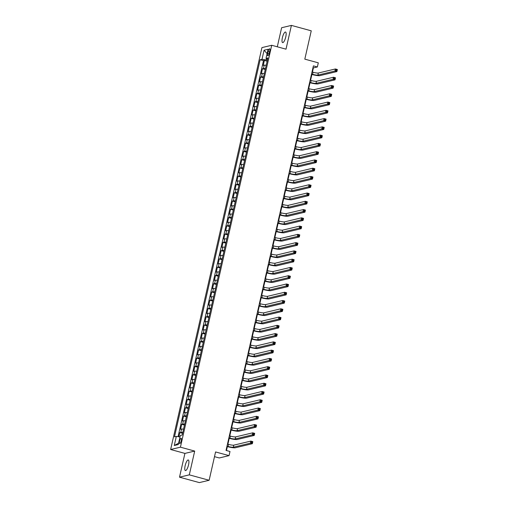 <?xml version="1.0" encoding="UTF-8"?>
<svg xmlns="http://www.w3.org/2000/svg" width="508" height="508" viewBox="0 0 508 508"><rect width="100%" height="100%" fill="white"/><g stroke="black" fill="none" stroke-linecap="round" stroke-linejoin="round"><path stroke-width="0.76" d="M188.544 464.864A5.486 1.543 -74.7 0 0 188.297 459.975A5.486 1.543 -74.7 0 0 185.153 465.671A5.486 1.543 -74.7 0 0 185.401 470.56A5.486 1.543 -74.7 0 0 188.544 464.864M285.769 36.913A5.486 1.543 -74.7 0 0 285.521 32.023A5.486 1.543 -74.7 0 0 282.385 37.719A5.486 1.543 -74.7 0 0 282.632 42.608A5.486 1.543 -74.7 0 0 285.769 36.913M181.261 440.715A2.743 0.775 -74.7 0 0 181.14 438.271A2.743 0.775 -74.7 0 0 179.572 441.115A2.743 0.775 -74.7 0 0 179.692 443.56A2.743 0.775 -74.7 0 0 181.261 440.715M214.503 456.66L219.272 457.962L229.057 455.632L229.997 451.498L226.035 450.418L313.398 65.881L317.36 66.967L318.3 62.827L304.813 59.144L311.252 30.823L291.414 25.4L281.623 27.73L277.292 46.793M179.508 477.177L199.346 482.6L209.137 480.27L189.3 474.853L194.704 451.079L180.423 447.173L170.631 449.504L184.912 453.403L179.508 477.177L189.3 474.853M180.423 447.173L271.729 45.276L261.938 47.6L170.631 449.504M266.198 65.316A3.429 0.502 -167.2 0 0 264.211 65.189L263.246 65.424L264.376 60.458L267.132 61.214M265.449 68.624A3.429 0.502 -167.2 0 0 263.462 68.497L262.496 68.726L265.252 69.482M262.496 68.726L261.366 73.692L262.331 73.463A3.429 0.502 -167.2 0 1 264.325 73.584M262.446 81.858A3.429 0.502 -167.2 0 0 260.452 81.731L259.486 81.959L260.617 77L263.373 77.756M260.566 90.126A3.429 0.502 -167.2 0 0 258.578 89.999L257.607 90.227L258.737 85.268L261.499 86.023M258.686 98.393A3.429 0.502 -167.2 0 0 256.699 98.273L255.734 98.501L256.858 93.536L259.62 94.291M256.807 106.661A3.429 0.502 -167.2 0 0 254.819 106.54L253.854 106.769L254.978 101.81L257.74 102.559M254.927 114.935A3.429 0.502 -167.2 0 0 252.94 114.808L251.974 115.037L253.098 110.077L255.861 110.833M253.048 123.203A3.429 0.502 -167.2 0 0 251.06 123.076L250.095 123.311L251.219 118.345L253.981 119.101M251.168 131.47A3.429 0.502 -167.2 0 0 249.18 131.35L248.215 131.578L249.345 126.619L252.101 127.368M249.295 139.744A3.429 0.502 -167.2 0 0 247.301 139.617L246.336 139.846L247.466 134.887L250.222 135.642M247.415 148.012A3.429 0.502 -167.2 0 0 245.421 147.885L244.456 148.12L245.586 143.154L248.342 143.91M245.535 156.28A3.429 0.502 -167.2 0 0 243.548 156.159L242.576 156.388L243.707 151.422L246.469 152.178M243.656 164.554A3.429 0.502 -167.2 0 0 241.668 164.427L240.703 164.656L241.827 159.696L244.589 160.452M241.776 172.822A3.429 0.502 -167.2 0 0 239.789 172.695L238.824 172.923L239.947 167.964L242.71 168.719M239.897 181.089A3.429 0.502 -167.2 0 0 237.909 180.969L236.944 181.197L238.068 176.232L240.83 176.987M238.017 189.357A3.429 0.502 -167.2 0 0 236.029 189.236L235.064 189.465L236.188 184.506L238.951 185.255M236.137 197.631A3.429 0.502 -167.2 0 0 234.15 197.504L233.185 197.733L234.315 192.773L237.071 193.529M234.264 205.899A3.429 0.502 -167.2 0 0 232.27 205.772L231.305 206.007L232.435 201.041L235.191 201.797M232.385 214.166A3.429 0.502 -167.2 0 0 230.391 214.046L229.425 214.274L230.556 209.309L233.318 210.064M230.505 222.441A3.429 0.502 -167.2 0 0 228.517 222.314L227.546 222.542L228.676 217.583L231.438 218.338M228.625 230.708A3.429 0.502 -167.2 0 0 226.638 230.581L225.673 230.81L226.797 225.85L229.559 226.606M226.746 238.976A3.429 0.502 -167.2 0 0 224.758 238.855L223.793 239.084L224.917 234.118L227.679 234.874M224.866 247.244A3.429 0.502 -167.2 0 0 222.879 247.123L221.913 247.352L223.037 242.392L225.8 243.141M222.987 255.518A3.429 0.502 -167.2 0 0 220.999 255.391L220.034 255.619L221.158 250.66L223.92 251.416M221.107 263.785A3.429 0.502 -167.2 0 0 219.119 263.658L218.154 263.893L219.285 258.928L222.04 259.683M219.234 272.053A3.429 0.502 -167.2 0 0 217.24 271.932L216.275 272.161L217.405 267.202L220.161 267.951M217.354 280.327A3.429 0.502 -167.2 0 0 215.36 280.2L214.395 280.429L215.525 275.469L218.288 276.225M215.475 288.595A3.429 0.502 -167.2 0 0 213.487 288.468L212.515 288.703L213.646 283.737L216.408 284.493M213.595 296.863A3.429 0.502 -167.2 0 0 211.607 296.742L210.642 296.97L211.766 292.005L214.528 292.76M211.715 305.137A3.429 0.502 -167.2 0 0 209.728 305.01L208.763 305.238L209.887 300.279L212.649 301.034M209.836 313.404A3.429 0.502 -167.2 0 0 207.848 313.277L206.883 313.506L208.007 308.546L210.769 309.302M207.956 321.672A3.429 0.502 -167.2 0 0 205.969 321.551L205.003 321.78L206.127 316.814L208.89 317.57M206.077 329.94A3.429 0.502 -167.2 0 0 204.089 329.819L203.124 330.048L204.254 325.088L207.01 325.838M204.203 338.214A3.429 0.502 -167.2 0 0 202.209 338.087L201.244 338.315L202.374 333.356L205.13 334.112M202.324 346.481A3.429 0.502 -167.2 0 0 200.33 346.354L199.365 346.589L200.495 341.624L203.257 342.379M200.444 354.749A3.429 0.502 -167.2 0 0 198.457 354.628L197.485 354.857L198.615 349.898L201.378 350.647M198.565 363.023A3.429 0.502 -167.2 0 0 196.577 362.896L195.612 363.125L196.736 358.165L199.498 358.921M196.685 371.291A3.429 0.502 -167.2 0 0 194.697 371.164L193.732 371.392L194.856 366.433L197.618 367.189M194.805 379.559A3.429 0.502 -167.2 0 0 192.818 379.438L191.853 379.666L192.976 374.701L195.739 375.456M192.926 387.826A3.429 0.502 -167.2 0 0 190.938 387.706L189.973 387.934L191.097 382.975L193.859 383.724M191.052 396.1A3.429 0.502 -167.2 0 0 189.059 395.973L188.093 396.202L189.224 391.243L191.98 391.998M189.173 404.368A3.429 0.502 -167.2 0 0 187.179 404.241L186.214 404.476L187.344 399.51L190.1 400.266M187.293 412.636A3.429 0.502 -167.2 0 0 185.299 412.515L184.334 412.744L185.464 407.784L188.227 408.534M185.414 420.91A3.429 0.502 -167.2 0 0 183.426 420.783L182.455 421.011L183.585 416.052L186.347 416.808M183.534 429.177A3.429 0.502 -167.2 0 0 181.546 429.05L180.581 429.285L181.705 424.32L184.468 425.075M268.103 51.53L267.691 53.353A2.654 0.749 -74.7 0 0 267.811 55.721A2.654 0.749 -74.7 0 0 269.335 52.959L269.748 51.143A2.654 0.749 -74.7 0 0 269.627 48.774A2.654 0.749 -74.7 0 0 268.103 51.53L269.57 51.93M266.535 58.63L266.236 59.938L262.007 59.322L260.153 59.76L174.479 436.855L176.333 436.41L174.269 445.51L178.289 444.551L180.353 435.458L182.207 435.013L267.881 57.925L266.027 58.363L267.595 59.188M262.007 59.322L264.071 50.222L268.097 49.263L266.027 58.363M264.376 60.458L263.487 60.668L178.06 436.664M182.785 432.486A3.429 0.502 12.8 0 0 180.791 432.359L179.826 432.587L178.873 436.778M181.705 424.32L182.67 424.091A3.429 0.502 12.8 0 1 184.664 424.218M183.585 416.052L184.55 415.823A3.429 0.502 12.8 0 1 186.538 415.944M185.464 407.784L186.43 407.549A3.429 0.502 12.8 0 1 188.417 407.676M187.344 399.51L188.309 399.282A3.429 0.502 12.8 0 1 190.297 399.409M189.224 391.243L190.189 391.014A3.429 0.502 12.8 0 1 192.176 391.135M191.097 382.975L192.068 382.746A3.429 0.502 12.8 0 1 194.056 382.867M192.976 374.701L193.942 374.472A3.429 0.502 12.8 0 1 195.936 374.599M194.856 366.433L195.821 366.205A3.429 0.502 12.8 0 1 197.815 366.332M196.736 358.165L197.701 357.937A3.429 0.502 12.8 0 1 199.695 358.057M198.615 349.898L199.581 349.663A3.429 0.502 12.8 0 1 201.568 349.79M200.495 341.624L201.46 341.395A3.429 0.502 12.8 0 1 203.448 341.522M202.374 333.356L203.34 333.127A3.429 0.502 12.8 0 1 205.327 333.248M204.254 325.088L205.219 324.853A3.429 0.502 12.8 0 1 207.207 324.98M206.127 316.814L207.099 316.586A3.429 0.502 12.8 0 1 209.086 316.713M208.007 308.546L208.972 308.318A3.429 0.502 12.8 0 1 210.966 308.439M209.887 300.279L210.852 300.05A3.429 0.502 12.8 0 1 212.846 300.171M211.766 292.005L212.731 291.776A3.429 0.502 12.8 0 1 214.725 291.903M213.646 283.737L214.611 283.508A3.429 0.502 12.8 0 1 216.599 283.635M215.525 275.469L216.491 275.241A3.429 0.502 12.8 0 1 218.478 275.361M217.405 267.202L218.37 266.967A3.429 0.502 12.8 0 1 220.358 267.094M219.285 258.928L220.25 258.699A3.429 0.502 12.8 0 1 222.237 258.826M221.158 250.66L222.129 250.431A3.429 0.502 12.8 0 1 224.117 250.552M223.037 242.392L224.003 242.164A3.429 0.502 12.8 0 1 225.996 242.284M224.917 234.118L225.882 233.89A3.429 0.502 12.8 0 1 227.876 234.017M226.797 225.85L227.762 225.622A3.429 0.502 12.8 0 1 229.756 225.743M228.676 217.583L229.641 217.354A3.429 0.502 12.8 0 1 231.629 217.475M230.556 209.309L231.521 209.08A3.429 0.502 12.8 0 1 233.509 209.207M232.435 201.041L233.401 200.812A3.429 0.502 12.8 0 1 235.388 200.939M234.315 192.773L235.28 192.545A3.429 0.502 12.8 0 1 237.268 192.665M236.188 184.506L237.16 184.271A3.429 0.502 12.8 0 1 239.147 184.398M238.068 176.232L239.033 176.003A3.429 0.502 12.8 0 1 241.027 176.13M239.947 167.964L240.913 167.735A3.429 0.502 12.8 0 1 242.907 167.856M241.827 159.696L242.792 159.468A3.429 0.502 12.8 0 1 244.786 159.588M243.707 151.422L244.672 151.194A3.429 0.502 12.8 0 1 246.659 151.321M245.586 143.154L246.551 142.926A3.429 0.502 12.8 0 1 248.539 143.053M247.466 134.887L248.431 134.658A3.429 0.502 12.8 0 1 250.419 134.779M249.345 126.619L250.311 126.384A3.429 0.502 12.8 0 1 252.298 126.511M251.219 118.345L252.19 118.116A3.429 0.502 12.8 0 1 254.178 118.243M253.098 110.077L254.064 109.849A3.429 0.502 12.8 0 1 256.057 109.969M254.978 101.81L255.943 101.575A3.429 0.502 12.8 0 1 257.937 101.702M256.858 93.536L257.823 93.307A3.429 0.502 12.8 0 1 259.81 93.434M258.737 85.268L259.702 85.039A3.429 0.502 12.8 0 1 261.69 85.16M260.617 77L261.582 76.772A3.429 0.502 12.8 0 1 263.569 76.892M267.354 60.242L266.236 59.938M229.057 455.632L215.57 451.949L209.137 480.27M271.729 45.276L286.01 49.174L291.414 25.4M312.445 72.092L313.392 67.907L317.36 66.967M226.466 450.533L227.355 446.608L226.924 446.488M227.895 444.221L229.235 438.334L228.803 438.22M229.775 435.953L231.115 430.066L230.683 429.952M231.654 427.679L232.994 421.799M233.534 419.411L234.874 413.531L234.442 413.41M235.414 411.143L236.747 405.257L236.315 405.143M237.293 402.876L238.627 396.989L238.195 396.869M239.173 394.602L240.506 388.722L240.074 388.601M241.052 386.334L242.386 380.448L241.954 380.333M242.926 378.066L244.265 372.18M244.805 369.792L246.145 363.912L245.713 363.791M246.685 361.525L248.025 355.638L247.593 355.524M248.564 353.257L249.904 347.37L249.472 347.256M250.444 344.983L251.778 339.103L251.346 338.982M252.324 336.715L253.657 330.835M254.203 328.447L255.537 322.561M256.083 320.18L257.416 314.293L256.984 314.173M257.956 311.906L259.296 306.026L258.864 305.905M259.836 303.638L261.175 297.751L260.744 297.637M261.715 295.37L263.055 289.484L262.623 289.37M263.595 287.096L264.935 281.216M265.474 278.829L266.808 272.948M267.354 270.561L268.688 264.674L268.256 264.56M269.234 262.293L270.567 256.407L270.135 256.286M271.113 254.019L272.447 248.139L272.015 248.018M272.986 245.751L274.326 239.865L273.895 239.751M274.866 237.484L276.206 231.597M276.746 229.21L278.086 223.329L277.654 223.209M278.625 220.942L279.965 215.055M280.505 212.674L281.838 206.788L281.407 206.673M282.385 204.4L283.718 198.52L283.286 198.399M284.264 196.132L285.598 190.252L285.166 190.132M286.144 187.865L287.477 181.978M288.017 179.597L289.357 173.711L288.925 173.59M289.897 171.323L291.236 165.443L290.805 165.322M291.776 163.055L293.116 157.169L292.684 157.055M293.656 154.788L294.996 148.901L294.564 148.781M295.535 146.514L296.869 140.633M297.415 138.246L298.748 132.359M299.295 129.978L300.628 124.092M301.174 121.704L302.508 115.824L302.076 115.703M303.047 113.436L304.387 107.556L303.955 107.436M304.927 105.169L306.267 99.282L305.835 99.168M306.807 96.901L308.146 91.015M308.686 88.627L310.026 82.747L309.594 82.626M310.566 80.359L311.899 74.473L311.468 74.358M312.96 67.793L313.392 67.907M263.487 60.668L260.153 59.76M179.826 432.587L182.588 433.343M176.333 436.41L180.016 436.95M267.1 53.638L264.071 50.222M174.269 445.51L178.606 443.166M194.704 451.079L184.912 453.403M311.544 74.041L312.572 74.32A4.286 0.629 -167.2 0 0 317.862 75.089L334.918 71.031L335.388 68.967L337.369 69.507L336.899 71.577L319.843 75.629A6.426 0.94 12.8 0 1 311.912 74.479M312.014 71.971L313.042 72.25A4.286 0.629 -167.2 0 0 318.332 73.025L335.388 68.967L336.182 69.666L335.998 70.491L336.791 70.714L336.975 69.882L336.182 69.666M336.791 70.714L336.899 71.577L334.918 71.031L335.998 70.491M336.975 69.882L337.369 69.507M309.664 82.309L310.693 82.588A4.286 0.629 -167.2 0 0 315.982 83.356L333.038 79.305L333.508 77.235L335.49 77.781L335.02 79.845L317.964 83.903A6.426 0.94 12.8 0 1 310.032 82.747M310.134 80.239L311.163 80.524A4.286 0.629 -167.2 0 0 316.452 81.293L333.508 77.235L334.302 77.94L334.118 78.765L334.912 78.981L335.096 78.156L334.302 77.94M334.912 78.981L335.02 79.845L333.038 79.305L334.118 78.765M335.096 78.156L335.49 77.781M307.784 90.576L308.813 90.862A4.286 0.629 -167.2 0 0 314.103 91.631L331.159 87.573L331.629 85.503L333.61 86.049L333.14 88.113L316.09 92.17A6.426 0.94 12.8 0 1 308.153 91.015L307.715 90.894M308.254 88.513L309.283 88.792A4.286 0.629 -167.2 0 0 314.573 89.56L331.629 85.503L332.429 86.208L332.238 87.033L333.032 87.249L333.223 86.424L332.429 86.208M333.032 87.249L333.14 88.113L331.159 87.573L332.238 87.033M333.223 86.424L333.61 86.049M305.905 98.85L306.934 99.13A4.286 0.629 -167.2 0 0 312.223 99.898L329.279 95.841L329.749 93.777L331.73 94.317L331.26 96.387L314.211 100.438A6.426 0.94 12.8 0 1 306.273 99.289M306.375 96.78L307.404 97.06A4.286 0.629 -167.2 0 0 312.693 97.828L329.749 93.777L330.549 94.475L330.359 95.301L331.153 95.523L331.343 94.691L330.549 94.475M331.153 95.523L331.26 96.387L329.279 95.841L330.359 95.301M331.343 94.691L331.73 94.317M304.025 107.118L305.054 107.398A4.286 0.629 -167.2 0 0 310.344 108.166L327.4 104.115L327.87 102.044L329.857 102.584L329.387 104.654L312.331 108.712A6.426 0.94 12.8 0 1 304.394 107.556M304.495 105.048L305.524 105.334A4.286 0.629 -167.2 0 0 310.813 106.102L327.87 102.044L328.67 102.743L328.479 103.575L329.273 103.791L329.463 102.965L328.67 102.743M329.273 103.791L329.387 104.654L327.4 104.115L328.479 103.575M329.463 102.965L329.857 102.584M302.146 115.386L303.174 115.665A4.286 0.629 -167.2 0 0 308.47 116.44L325.52 112.382L325.99 110.312L327.978 110.858L327.508 112.922L310.452 116.98A6.426 0.94 12.8 0 1 302.514 115.824M302.616 113.322L303.644 113.602A4.286 0.629 -167.2 0 0 308.934 114.37L325.99 110.312L326.79 111.017L326.6 111.843L327.393 112.058L327.584 111.233L326.79 111.017M327.393 112.058L327.508 112.922L325.52 112.382L326.6 111.843M327.584 111.233L327.978 110.858M300.272 123.654L301.301 123.939A4.286 0.629 -167.2 0 0 306.591 124.708L323.64 120.65L324.11 118.586L326.098 119.126L325.628 121.196L308.572 125.247A6.426 0.94 12.8 0 1 300.634 124.098L300.196 123.977M300.742 121.59L301.771 121.869A4.286 0.629 -167.2 0 0 307.061 122.638L324.11 118.586L324.91 119.285L324.726 120.11L325.514 120.326L325.704 119.501L324.91 119.285M325.514 120.326L325.628 121.196L323.64 120.65L324.726 120.11M325.704 119.501L326.098 119.126M298.393 131.928L299.422 132.207A4.286 0.629 -167.2 0 0 304.711 132.975L321.767 128.918L322.237 126.854L324.218 127.394L323.748 129.464L306.692 133.521A6.426 0.94 12.8 0 1 298.761 132.366L298.317 132.245M298.863 129.858L299.891 130.137A4.286 0.629 -167.2 0 0 305.181 130.912L322.237 126.854L323.031 127.552L322.847 128.384L323.64 128.6L323.825 127.768L323.031 127.552M323.64 128.6L323.748 129.464L321.767 128.918L322.847 128.384M323.825 127.768L324.218 127.394M296.513 140.195L297.542 140.475A4.286 0.629 -167.2 0 0 302.832 141.249L319.888 137.192L320.358 135.122L322.339 135.668L321.869 137.732L304.813 141.789A6.426 0.94 12.8 0 1 296.882 140.633L296.437 140.513M296.983 138.125L298.012 138.411A4.286 0.629 -167.2 0 0 303.301 139.179L320.358 135.122L321.151 135.827L320.967 136.652L321.761 136.868L321.945 136.042L321.151 135.827M321.761 136.868L321.869 137.732L319.888 137.192L320.967 136.652M321.945 136.042L322.339 135.668M294.634 148.463L295.662 148.749A4.286 0.629 -167.2 0 0 300.952 149.517L318.008 145.459L318.478 143.396L320.459 143.935L319.989 145.999L302.933 150.057A6.426 0.94 12.8 0 1 295.002 148.901M295.104 146.399L296.132 146.679A4.286 0.629 -167.2 0 0 301.422 147.447L318.478 143.396L319.272 144.094L319.087 144.92L319.881 145.136L320.065 144.31L319.272 144.094M319.881 145.136L319.989 145.999L318.008 145.459L319.087 144.92M320.065 144.31L320.459 143.935M292.754 156.737L293.783 157.016A4.286 0.629 -167.2 0 0 299.072 157.785L316.128 153.727L316.598 151.663L318.579 152.203L318.11 154.273L301.06 158.325A6.426 0.94 12.8 0 1 293.122 157.175M293.224 154.667L294.253 154.946A4.286 0.629 -167.2 0 0 299.542 155.721L316.598 151.663L317.398 152.362L317.208 153.187L318.002 153.41L318.192 152.578L317.398 152.362M318.002 153.41L318.11 154.273L316.128 153.727L317.208 153.187M318.192 152.578L318.579 152.203M290.874 165.005L291.903 165.284A4.286 0.629 -167.2 0 0 297.193 166.053L314.249 162.001L314.719 159.931L316.7 160.471L316.23 162.541L299.18 166.599A6.426 0.94 12.8 0 1 291.243 165.443M291.344 162.935L292.373 163.22A4.286 0.629 -167.2 0 0 297.663 163.989L314.719 159.931L315.519 160.63L315.328 161.461L316.122 161.677L316.313 160.852L315.519 160.63M316.122 161.677L316.23 162.541L314.249 162.001L315.328 161.461M316.313 160.852L316.7 160.471M288.995 173.272L290.024 173.558A4.286 0.629 -167.2 0 0 295.313 174.327L312.369 170.269L312.839 168.199L314.827 168.745L314.357 170.809L297.301 174.866A6.426 0.94 12.8 0 1 289.363 173.711M289.465 171.209L290.493 171.488A4.286 0.629 -167.2 0 0 295.783 172.256L312.839 168.199L313.639 168.904L313.449 169.729L314.242 169.945L314.433 169.12L313.639 168.904M314.242 169.945L314.357 170.809L312.369 170.269L313.449 169.729M314.433 169.12L314.827 168.745M287.115 181.546L288.144 181.826A4.286 0.629 -167.2 0 0 293.44 182.594L310.49 178.537L310.959 176.473L312.947 177.013L312.477 179.083L295.421 183.134A6.426 0.94 12.8 0 1 287.484 181.985L287.045 181.864M287.585 179.476L288.614 179.756A4.286 0.629 -167.2 0 0 293.91 180.524L310.959 176.473L311.76 177.171L311.569 177.997L312.363 178.213L312.553 177.387L311.76 177.171M312.363 178.213L312.477 179.083L310.49 178.537L311.569 177.997M312.553 177.387L312.947 177.013M285.242 189.814L286.271 190.094A4.286 0.629 -167.2 0 0 291.56 190.862L308.61 186.811L309.08 184.741L311.067 185.28L310.598 187.35L293.541 191.408A6.426 0.94 12.8 0 1 285.604 190.252M285.712 187.744L286.741 188.03A4.286 0.629 -167.2 0 0 292.03 188.798L309.08 184.741L309.88 185.439L309.696 186.271L310.483 186.487L310.674 185.661L309.88 185.439M310.483 186.487L310.598 187.35L308.61 186.811L309.696 186.271M310.674 185.661L311.067 185.28M283.362 198.082L284.391 198.361A4.286 0.629 -167.2 0 0 289.681 199.136L306.737 195.078L307.207 193.008L309.188 193.554L308.718 195.618L291.662 199.676A6.426 0.94 12.8 0 1 283.731 198.52M283.832 196.018L284.861 196.298A4.286 0.629 -167.2 0 0 290.151 197.066L307.207 193.008L308 193.713L307.816 194.539L308.61 194.755L308.794 193.929L308 193.713M308.61 194.755L308.718 195.618L306.737 195.078L307.816 194.539M308.794 193.929L309.188 193.554M281.483 206.35L282.512 206.635A4.286 0.629 -167.2 0 0 287.801 207.404L304.857 203.346L305.327 201.282L307.308 201.822L306.838 203.892L289.782 207.943A6.426 0.94 12.8 0 1 281.851 206.788M281.953 204.286L282.981 204.565A4.286 0.629 -167.2 0 0 288.271 205.334L305.327 201.282L306.121 201.981L305.937 202.806L306.73 203.022L306.915 202.197L306.121 201.981M306.73 203.022L306.838 203.892L304.857 203.346L305.937 202.806M306.915 202.197L307.308 201.822M279.603 214.624L280.632 214.903A4.286 0.629 -167.2 0 0 285.921 215.671L302.978 211.614L303.447 209.55L305.429 210.09L304.959 212.16L287.903 216.218A6.426 0.94 12.8 0 1 279.971 215.062L279.533 214.941M280.073 212.554L281.102 212.833A4.286 0.629 -167.2 0 0 286.391 213.608L303.447 209.55L304.241 210.249L304.057 211.074L304.851 211.296L305.035 210.464L304.241 210.249M304.851 211.296L304.959 212.16L302.978 211.614L304.057 211.074M305.035 210.464L305.429 210.09M277.724 222.891L278.752 223.171A4.286 0.629 -167.2 0 0 284.042 223.939L301.098 219.888L301.568 217.818L303.549 218.364L303.079 220.428L286.029 224.485A6.426 0.94 12.8 0 1 278.092 223.329M278.194 220.821L279.222 221.107A4.286 0.629 -167.2 0 0 284.512 221.875L301.568 217.818L302.368 218.523L302.177 219.348L302.971 219.564L303.162 218.738L302.368 218.523M302.971 219.564L303.079 220.428L301.098 219.888L302.177 219.348M303.162 218.738L303.549 218.364M275.844 231.159L276.873 231.445A4.286 0.629 -167.2 0 0 282.162 232.213L299.218 228.156L299.688 226.085L301.669 226.631L301.2 228.695L284.15 232.753A6.426 0.94 12.8 0 1 276.212 231.597L275.774 231.477M276.314 229.095L277.343 229.375A4.286 0.629 -167.2 0 0 282.632 230.143L299.688 226.085L300.488 226.79L300.298 227.616L301.092 227.832L301.282 227.006L300.488 226.79M301.092 227.832L301.2 228.695L299.218 228.156L300.298 227.616M301.282 227.006L301.669 226.631M273.964 239.433L274.993 239.713A4.286 0.629 -167.2 0 0 280.283 240.481L297.339 236.423L297.809 234.359L299.796 234.899L299.326 236.969L282.27 241.021A6.426 0.94 12.8 0 1 274.333 239.871M274.434 237.363L275.463 237.642A4.286 0.629 -167.2 0 0 280.753 238.411L297.809 234.359L298.609 235.058L298.418 235.883L299.212 236.106L299.403 235.274L298.609 235.058M299.212 236.106L299.326 236.969L297.339 236.423L298.418 235.883M299.403 235.274L299.796 234.899M272.085 247.701L273.114 247.98A4.286 0.629 -167.2 0 0 278.409 248.749L295.459 244.697L295.929 242.627L297.917 243.167L297.447 245.237L280.391 249.295A6.426 0.94 12.8 0 1 272.453 248.139M272.555 245.631L273.583 245.916A4.286 0.629 -167.2 0 0 278.879 246.685L295.929 242.627L296.729 243.326L296.539 244.157L297.332 244.373L297.523 243.548L296.729 243.326M297.332 244.373L297.447 245.237L295.459 244.697L296.539 244.157M297.523 243.548L297.917 243.167M270.212 255.969L271.24 256.248A4.286 0.629 -167.2 0 0 276.53 257.023L293.58 252.965L294.049 250.895L296.037 251.441L295.567 253.505L278.511 257.562A6.426 0.94 12.8 0 1 270.574 256.407M270.681 253.905L271.71 254.184A4.286 0.629 -167.2 0 0 277 254.953L294.049 250.895L294.85 251.6L294.665 252.425L295.453 252.641L295.643 251.816L294.85 251.6M295.453 252.641L295.567 253.505L293.58 252.965L294.665 252.425M295.643 251.816L296.037 251.441M268.332 264.236L269.361 264.522A4.286 0.629 -167.2 0 0 274.65 265.29L291.706 261.233L292.176 259.169L294.157 259.709L293.688 261.779L276.631 265.83A6.426 0.94 12.8 0 1 268.7 264.681M268.802 262.172L269.831 262.452A4.286 0.629 -167.2 0 0 275.12 263.22L292.176 259.169L292.97 259.867L292.786 260.693L293.58 260.909L293.764 260.083L292.97 259.867M293.58 260.909L293.688 261.779L291.706 261.233L292.786 260.693M293.764 260.083L294.157 259.709M266.452 272.51L267.481 272.79A4.286 0.629 -167.2 0 0 272.771 273.558L289.827 269.507L290.297 267.437L292.278 267.976L291.808 270.046L274.752 274.104A6.426 0.94 12.8 0 1 266.821 272.948L266.376 272.828M266.922 270.44L267.951 270.72A4.286 0.629 -167.2 0 0 273.24 271.494L290.297 267.437L291.09 268.135L290.906 268.967L291.7 269.183L291.884 268.351L291.09 268.135M291.7 269.183L291.808 270.046L289.827 269.507L290.906 268.967M291.884 268.351L292.278 267.976M264.573 280.778L265.601 281.057A4.286 0.629 -167.2 0 0 270.891 281.832L287.947 277.774L288.417 275.704L290.398 276.25L289.928 278.314L272.872 282.372A6.426 0.94 12.8 0 1 264.941 281.216L264.503 281.095M265.043 278.714L266.071 278.994A4.286 0.629 -167.2 0 0 271.361 279.762L288.417 275.704L289.211 276.409L289.027 277.235L289.82 277.451L290.005 276.625L289.211 276.409M289.82 277.451L289.928 278.314L287.947 277.774L289.027 277.235M290.005 276.625L290.398 276.25M262.693 289.046L263.722 289.331A4.286 0.629 -167.2 0 0 269.011 290.1L286.067 286.042L286.537 283.978L288.519 284.518L288.049 286.582L270.999 290.639A6.426 0.94 12.8 0 1 263.061 289.484M263.163 286.982L264.192 287.261A4.286 0.629 -167.2 0 0 269.481 288.03L286.537 283.978L287.337 284.677L287.147 285.502L287.941 285.718L288.131 284.893L287.337 284.677M287.941 285.718L288.049 286.582L286.067 286.042L287.147 285.502M288.131 284.893L288.519 284.518M260.814 297.32L261.842 297.599A4.286 0.629 -167.2 0 0 267.132 298.367L284.188 294.31L284.658 292.246L286.639 292.786L286.169 294.856L269.119 298.907A6.426 0.94 12.8 0 1 261.182 297.758M261.283 295.25L262.312 295.529A4.286 0.629 -167.2 0 0 267.602 296.304L284.658 292.246L285.458 292.945L285.267 293.77L286.061 293.992L286.252 293.16L285.458 292.945M286.061 293.992L286.169 294.856L284.188 294.31L285.267 293.77M286.252 293.16L286.639 292.786M258.934 305.587L259.963 305.867A4.286 0.629 -167.2 0 0 265.252 306.635L282.308 302.584L282.778 300.514L284.766 301.054L284.296 303.124L267.24 307.181A6.426 0.94 12.8 0 1 259.302 306.026M259.404 303.517L260.433 303.803A4.286 0.629 -167.2 0 0 265.722 304.571L282.778 300.514L283.578 301.219L283.388 302.044L284.182 302.26L284.372 301.435L283.578 301.219M284.182 302.26L284.296 303.124L282.308 302.584L283.388 302.044M284.372 301.435L284.766 301.054M257.054 313.855L258.083 314.141A4.286 0.629 -167.2 0 0 263.379 314.909L280.429 310.852L280.899 308.781L282.886 309.328L282.416 311.391L265.36 315.449A6.426 0.94 12.8 0 1 257.423 314.293M257.524 311.791L258.553 312.071A4.286 0.629 -167.2 0 0 263.849 312.839L280.899 308.781L281.699 309.486L281.508 310.312L282.302 310.528L282.492 309.702L281.699 309.486M282.302 310.528L282.416 311.391L280.429 310.852L281.508 310.312M282.492 309.702L282.886 309.328M255.181 322.129L256.21 322.409A4.286 0.629 -167.2 0 0 261.499 323.177L278.549 319.119L279.019 317.055L281.007 317.595L280.537 319.665L263.481 323.717A6.426 0.94 12.8 0 1 255.543 322.567L255.105 322.447M255.651 320.059L256.68 320.338A4.286 0.629 -167.2 0 0 261.969 321.107L279.019 317.055L279.819 317.754L279.635 318.579L280.422 318.795L280.613 317.97L279.819 317.754M280.422 318.795L280.537 319.665L278.549 319.119L279.635 318.579M280.613 317.97L281.007 317.595M253.301 330.397L254.33 330.676A4.286 0.629 -167.2 0 0 259.62 331.445L276.676 327.393L277.146 325.323L279.127 325.863L278.657 327.933L261.601 331.991A6.426 0.94 12.8 0 1 253.67 330.835L253.225 330.714M253.771 328.327L254.8 328.613A4.286 0.629 -167.2 0 0 260.09 329.381L277.146 325.323L277.94 326.022L277.755 326.854L278.549 327.069L278.733 326.244L277.94 326.022M278.549 327.069L278.657 327.933L276.676 327.393L277.755 326.854M278.733 326.244L279.127 325.863M251.422 338.665L252.451 338.944A4.286 0.629 -167.2 0 0 257.74 339.719L274.796 335.661L275.266 333.591L277.247 334.137L276.777 336.201L259.721 340.258A6.426 0.94 12.8 0 1 251.79 339.103M251.892 336.601L252.921 336.88A4.286 0.629 -167.2 0 0 258.21 337.649L275.266 333.591L276.06 334.296L275.876 335.121L276.669 335.337L276.854 334.512L276.06 334.296M276.669 335.337L276.777 336.201L274.796 335.661L275.876 335.121M276.854 334.512L277.247 334.137M249.542 346.932L250.571 347.218A4.286 0.629 -167.2 0 0 255.861 347.986L272.917 343.929L273.387 341.865L275.368 342.405L274.898 344.475L257.842 348.526A6.426 0.94 12.8 0 1 249.911 347.37M250.012 344.869L251.041 345.148A4.286 0.629 -167.2 0 0 256.33 345.916L273.387 341.865L274.187 342.563L273.996 343.389L274.79 343.605L274.974 342.779L274.187 342.563M274.79 343.605L274.898 344.475L272.917 343.929L273.996 343.389M274.974 342.779L275.368 342.405M247.663 355.206L248.691 355.486A4.286 0.629 -167.2 0 0 253.981 356.254L271.037 352.196L271.507 350.133L273.488 350.672L273.018 352.743L255.969 356.8A6.426 0.94 12.8 0 1 248.031 355.644M248.133 353.136L249.161 353.416A4.286 0.629 -167.2 0 0 254.451 354.19L271.507 350.133L272.307 350.831L272.117 351.663L272.91 351.879L273.101 351.047L272.307 350.831M272.91 351.879L273.018 352.743L271.037 352.196L272.117 351.663M273.101 351.047L273.488 350.672M245.783 363.474L246.812 363.753A4.286 0.629 -167.2 0 0 252.101 364.522L269.157 360.47L269.627 358.4L271.609 358.946L271.139 361.01L254.089 365.068A6.426 0.94 12.8 0 1 246.151 363.912M246.253 361.404L247.282 361.69A4.286 0.629 -167.2 0 0 252.571 362.458L269.627 358.4L270.427 359.105L270.237 359.931L271.031 360.147L271.221 359.321L270.427 359.105M271.031 360.147L271.139 361.01L269.157 360.47L270.237 359.931M271.221 359.321L271.609 358.946M243.904 371.742L244.932 372.027A4.286 0.629 -167.2 0 0 250.222 372.796L267.278 368.738L267.748 366.668L269.735 367.214L269.265 369.278L252.209 373.336A6.426 0.94 12.8 0 1 244.272 372.18L243.834 372.059M244.373 369.678L245.402 369.957A4.286 0.629 -167.2 0 0 250.692 370.726L267.748 366.668L268.548 367.373L268.357 368.198L269.151 368.414L269.342 367.589L268.548 367.373M269.151 368.414L269.265 369.278L267.278 368.738L268.357 368.198M269.342 367.589L269.735 367.214M242.024 380.016L243.053 380.295A4.286 0.629 -167.2 0 0 248.349 381.064L265.398 377.006L265.868 374.942L267.856 375.482L267.386 377.552L250.33 381.603A6.426 0.94 12.8 0 1 242.392 380.454M242.494 377.946L243.523 378.225A4.286 0.629 -167.2 0 0 248.818 378.993L265.868 374.942L266.668 375.641L266.478 376.466L267.272 376.688L267.462 375.856L266.668 375.641M267.272 376.688L267.386 377.552L265.398 377.006L266.478 376.466M267.462 375.856L267.856 375.482M240.151 388.283L241.179 388.563A4.286 0.629 -167.2 0 0 246.469 389.331L263.519 385.28L263.989 383.21L265.976 383.75L265.506 385.82L248.45 389.877A6.426 0.94 12.8 0 1 240.513 388.722M240.621 386.213L241.649 386.499A4.286 0.629 -167.2 0 0 246.939 387.267L263.989 383.21L264.789 383.908L264.604 384.74L265.392 384.956L265.582 384.131L264.789 383.908M265.392 384.956L265.506 385.82L263.519 385.28L264.604 384.74M265.582 384.131L265.976 383.75M238.271 396.551L239.3 396.831A4.286 0.629 -167.2 0 0 244.589 397.605L261.645 393.548L262.115 391.478L264.096 392.024L263.627 394.087L246.571 398.145A6.426 0.94 12.8 0 1 238.639 396.989M238.741 394.487L239.77 394.767A4.286 0.629 -167.2 0 0 245.059 395.535L262.115 391.478L262.909 392.182L262.725 393.008L263.519 393.224L263.703 392.398L262.909 392.182M263.519 393.224L263.627 394.087L261.645 393.548L262.725 393.008M263.703 392.398L264.096 392.024M236.391 404.825L237.42 405.105A4.286 0.629 -167.2 0 0 242.71 405.873L259.766 401.815L260.236 399.752L262.217 400.291L261.747 402.361L244.691 406.413A6.426 0.94 12.8 0 1 236.76 405.263M236.861 402.755L237.89 403.035A4.286 0.629 -167.2 0 0 243.18 403.803L260.236 399.752L261.029 400.45L260.845 401.276L261.639 401.491L261.823 400.666L261.029 400.45M261.639 401.491L261.747 402.361L259.766 401.815L260.845 401.276M261.823 400.666L262.217 400.291M234.512 413.093L235.541 413.372A4.286 0.629 -167.2 0 0 240.83 414.141L257.886 410.089L258.356 408.019L260.337 408.559L259.867 410.629L242.811 414.687A6.426 0.94 12.8 0 1 234.88 413.531M234.982 411.023L236.01 411.302A4.286 0.629 -167.2 0 0 241.3 412.077L258.356 408.019L259.156 408.718L258.966 409.55L259.759 409.765L259.944 408.934L259.156 408.718M259.759 409.765L259.867 410.629L257.886 410.089L258.966 409.55M259.944 408.934L260.337 408.559M232.632 421.361L233.661 421.64A4.286 0.629 -167.2 0 0 238.951 422.415L256.007 418.357L256.476 416.287L258.458 416.833L257.988 418.897L240.938 422.954A6.426 0.94 12.8 0 1 233.001 421.799L232.562 421.678M233.102 419.297L234.131 419.576A4.286 0.629 -167.2 0 0 239.42 420.345L256.476 416.287L257.277 416.992L257.086 417.817L257.88 418.033L258.07 417.208L257.277 416.992M257.88 418.033L257.988 418.897L256.007 418.357L257.086 417.817M258.07 417.208L258.458 416.833M230.753 429.628L231.781 429.914A4.286 0.629 -167.2 0 0 237.071 430.682L254.127 426.625L254.597 424.561L256.578 425.101L256.108 427.165L239.058 431.222A6.426 0.94 12.8 0 1 231.121 430.066M231.223 427.565L232.251 427.844A4.286 0.629 -167.2 0 0 237.541 428.612L254.597 424.561L255.397 425.26L255.206 426.085L256 426.301L256.191 425.475L255.397 425.26M256 426.301L256.108 427.165L254.127 426.625L255.206 426.085M256.191 425.475L256.578 425.101M228.873 437.902L229.902 438.182A4.286 0.629 -167.2 0 0 235.191 438.95L252.247 434.892L252.717 432.829L254.705 433.368L254.235 435.439L237.179 439.49A6.426 0.94 12.8 0 1 229.241 438.34M229.343 435.832L230.372 436.112A4.286 0.629 -167.2 0 0 235.661 436.886L252.717 432.829L253.517 433.527L253.327 434.353L254.121 434.575L254.311 433.743L253.517 433.527M254.121 434.575L254.235 435.439L252.247 434.892L253.327 434.353M254.311 433.743L254.705 433.368M226.993 446.17L228.022 446.449A4.286 0.629 -167.2 0 0 233.318 447.218L250.368 443.166L250.838 441.096L252.825 441.636L252.355 443.706L235.299 447.764A6.426 0.94 12.8 0 1 227.362 446.608M227.463 444.1L228.492 444.386A4.286 0.629 -167.2 0 0 233.788 445.154L250.838 441.096L251.638 441.801L251.447 442.627L252.241 442.843L252.432 442.017L251.638 441.801M252.241 442.843L252.355 443.706L250.368 443.166L251.447 442.627M252.432 442.017L252.825 441.636M263.462 68.497L264.211 65.189M180.791 432.359L181.546 429.05M182.67 424.091L183.426 420.783M184.55 415.823L185.299 412.515M186.43 407.549L187.179 404.241M188.309 399.282L189.059 395.973M190.189 391.014L190.938 387.706M192.068 382.746L192.818 379.438M193.942 374.472L194.697 371.164M195.821 366.205L196.577 362.896M197.701 357.937L198.457 354.628M199.581 349.663L200.33 346.354M201.46 341.395L202.209 338.087M203.34 333.127L204.089 329.819M205.219 324.853L205.969 321.551M207.099 316.586L207.848 313.277M208.972 308.318L209.728 305.01M210.852 300.05L211.607 296.742M212.731 291.776L213.487 288.468M214.611 283.508L215.36 280.2M216.491 275.241L217.24 271.932M218.37 266.967L219.119 263.658M220.25 258.699L220.999 255.391M222.129 250.431L222.879 247.123M224.003 242.164L224.758 238.855M225.882 233.89L226.638 230.581M227.762 225.622L228.517 222.314M229.641 217.354L230.391 214.046M231.521 209.08L232.27 205.772M233.401 200.812L234.15 197.504M235.28 192.545L236.029 189.236M237.16 184.271L237.909 180.969M239.033 176.003L239.789 172.695M240.913 167.735L241.668 164.427M242.792 159.468L243.548 156.159M244.672 151.194L245.421 147.885M246.551 142.926L247.301 139.617M248.431 134.658L249.18 131.35M250.311 126.384L251.06 123.076M252.19 118.116L252.94 114.808M254.064 109.849L254.819 106.54M255.943 101.575L256.699 98.273M257.823 93.307L258.578 89.999M259.702 85.039L260.452 81.731M261.582 76.772L262.331 73.463M269.119 53.74L267.691 53.353M313.042 72.25L312.572 74.32M318.332 73.025L317.862 75.089M311.163 80.524L310.693 82.588M316.452 81.293L315.982 83.356M309.283 88.792L308.813 90.862M314.573 89.56L314.103 91.631M307.404 97.06L306.934 99.13M312.693 97.828L312.223 99.898M305.524 105.334L305.054 107.398M310.813 106.102L310.344 108.166M303.644 113.602L303.174 115.665M308.934 114.37L308.47 116.44M301.771 121.869L301.301 123.939M307.061 122.638L306.591 124.708M299.891 130.137L299.422 132.207M305.181 130.912L304.711 132.975M298.012 138.411L297.542 140.475M303.301 139.179L302.832 141.249M296.132 146.679L295.662 148.749M301.422 147.447L300.952 149.517M294.253 154.946L293.783 157.016M299.542 155.721L299.072 157.785M292.373 163.22L291.903 165.284M297.663 163.989L297.193 166.053M290.493 171.488L290.024 173.558M295.783 172.256L295.313 174.327M288.614 179.756L288.144 181.826M293.91 180.524L293.44 182.594M286.741 188.03L286.271 190.094M292.03 188.798L291.56 190.862M284.861 196.298L284.391 198.361M290.151 197.066L289.681 199.136M282.981 204.565L282.512 206.635M288.271 205.334L287.801 207.404M281.102 212.833L280.632 214.903M286.391 213.608L285.921 215.671M279.222 221.107L278.752 223.171M284.512 221.875L284.042 223.939M277.343 229.375L276.873 231.445M282.632 230.143L282.162 232.213M275.463 237.642L274.993 239.713M280.753 238.411L280.283 240.481M273.583 245.916L273.114 247.98M278.879 246.685L278.409 248.749M271.71 254.184L271.24 256.248M277 254.953L276.53 257.023M269.831 262.452L269.361 264.522M275.12 263.22L274.65 265.29M267.951 270.72L267.481 272.79M273.24 271.494L272.771 273.558M266.071 278.994L265.601 281.057M271.361 279.762L270.891 281.832M264.192 287.261L263.722 289.331M269.481 288.03L269.011 290.1M262.312 295.529L261.842 297.599M267.602 296.304L267.132 298.367M260.433 303.803L259.963 305.867M265.722 304.571L265.252 306.635M258.553 312.071L258.083 314.141M263.849 312.839L263.379 314.909M256.68 320.338L256.21 322.409M261.969 321.107L261.499 323.177M254.8 328.613L254.33 330.676M260.09 329.381L259.62 331.445M252.921 336.88L252.451 338.944M258.21 337.649L257.74 339.719M251.041 345.148L250.571 347.218M256.33 345.916L255.861 347.986M249.161 353.416L248.691 355.486M254.451 354.19L253.981 356.254M247.282 361.69L246.812 363.753M252.571 362.458L252.101 364.522M245.402 369.957L244.932 372.027M250.692 370.726L250.222 372.796M243.523 378.225L243.053 380.295M248.818 378.993L248.349 381.064M241.649 386.499L241.179 388.563M246.939 387.267L246.469 389.331M239.77 394.767L239.3 396.831M245.059 395.535L244.589 397.605M237.89 403.035L237.42 405.105M243.18 403.803L242.71 405.873M236.01 411.302L235.541 413.372M241.3 412.077L240.83 414.141M234.131 419.576L233.661 421.64M239.42 420.345L238.951 422.415M232.251 427.844L231.781 429.914M237.541 428.612L237.071 430.682M230.372 436.112L229.902 438.182M235.661 436.886L235.191 438.95M228.492 444.386L228.022 446.449M233.788 445.154L233.318 447.218"/></g></svg>
